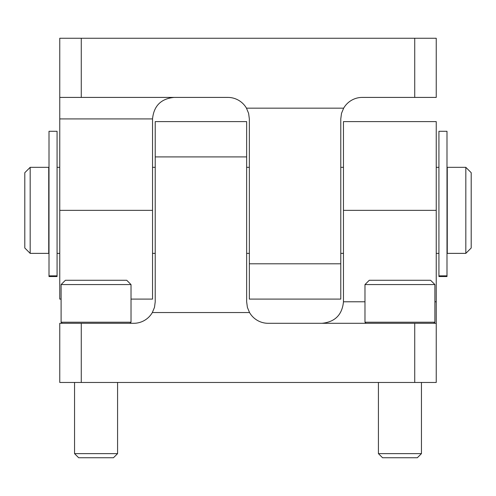 <?xml version="1.0" encoding="UTF-8"?>
<svg xmlns="http://www.w3.org/2000/svg" width="496" height="496" viewBox="0 0 496 496"><rect width="100%" height="100%" fill="white"/><g stroke="black" fill="none" stroke-linecap="round" stroke-linejoin="round"><path stroke-width="0.74" d="M152.34 312.542L154.492 307.353L155.223 301.785L155.223 121.607L246.655 121.607L246.655 301.785L247.386 307.353L249.538 312.542L152.34 312.542A21.514 21.514 0 0 1 133.709 323.299L81.27 323.299L81.27 382.459L436.238 382.459L436.238 121.607L343.468 121.607L343.468 301.785L364.975 301.785M321.954 323.299C334.992 321.997 342.166 314.824 343.468 301.785M81.27 382.459L59.762 382.459L59.762 323.299L81.27 323.299M436.238 323.299L268.169 323.299A21.514 21.514 0 0 1 249.538 312.542M343.66 108.165L341.508 113.355L340.777 118.922L340.777 299.094L249.345 299.094L249.345 118.922L248.614 113.355L246.462 108.165L343.66 108.165A21.514 21.514 0 0 1 362.291 97.408L414.73 97.408L414.73 38.248L59.762 38.248L59.762 299.094L61.101 299.094M174.046 97.408C161.008 98.71 153.834 105.877 152.532 118.922L59.762 118.922M131.025 299.094L152.532 299.094L152.532 118.922M414.73 38.248L436.238 38.248L436.238 97.408L414.73 97.408M59.762 97.408L227.831 97.408A21.514 21.514 0 0 1 246.462 108.165M465.825 253.375L471.2 248L471.2 172.701L465.825 167.326L447.268 167.326L447.268 253.375L465.825 253.375L465.825 167.326M48.732 253.375L48.732 167.326L30.175 167.326L30.175 253.375L48.732 253.375M30.175 253.375L24.8 248L24.8 172.701L30.175 167.326M49.005 275.85L49.005 276.545L57.071 276.545L57.071 131.291L49.005 131.291L49.005 275.85L57.071 275.85M438.929 275.85L438.929 276.545L446.995 276.545L446.995 131.291L438.929 131.291L438.929 275.85L446.995 275.85M131.025 284.574L126.722 280.271L65.404 280.271L61.101 284.574L61.101 322.22L131.025 322.22L131.025 284.574L61.101 284.574M117.577 382.459L117.577 453.629L74.549 453.629L74.549 382.459M117.577 453.629L113.454 457.752L78.672 457.752L74.549 453.629M434.899 284.574L430.596 280.271L369.278 280.271L364.975 284.574L364.975 322.22L434.899 322.22L434.899 284.574L364.975 284.574M421.451 382.459L421.451 453.629L378.423 453.629L378.423 382.459M421.451 453.629L417.328 457.752L382.546 457.752L378.423 453.629M246.655 156.91L155.223 156.91M434.899 301.785L436.238 301.785M343.468 210.354L436.238 210.354M414.73 323.299L414.73 382.459M249.345 263.791L340.777 263.791M152.532 210.354L59.762 210.354M81.27 97.408L81.27 38.248M438.929 167.326L436.238 167.326M343.468 167.326L340.777 167.326M249.345 167.326L246.655 167.326M155.223 167.326L152.532 167.326M59.762 167.326L57.071 167.326M438.929 253.375L436.238 253.375M343.468 253.375L340.777 253.375M249.345 253.375L246.655 253.375M155.223 253.375L152.532 253.375M59.762 253.375L57.071 253.375M49.005 276.545L57.071 276.545M438.929 276.545L446.995 276.545M129.946 323.299L131.025 322.22M62.18 323.299L61.101 322.22M433.82 323.299L434.899 322.22M366.054 323.299L364.975 322.22"/></g></svg>
